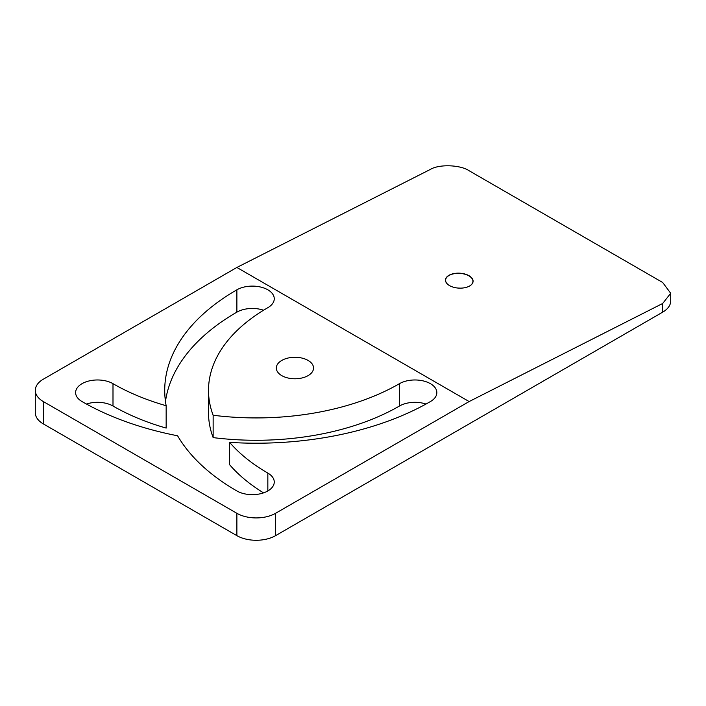 <?xml version="1.0" encoding="UTF-8"?>
<svg xmlns="http://www.w3.org/2000/svg" width="706" height="706" viewBox="0 0 706 706"><rect width="100%" height="100%" fill="white"/><g stroke="black" fill="none" stroke-linecap="round" stroke-linejoin="round"><path stroke-width="1.06" d="M469.031 275.711A13.82 7.475 2.9 0 0 450.075 274.74A13.82 7.475 2.9 0 0 448.46 284.915A13.82 7.475 2.9 0 0 449.519 285.595A13.82 7.475 2.9 0 0 469.596 286.001A13.82 7.475 2.9 0 0 469.031 275.711M469.543 286.036A13.688 7.404 2.9 0 0 472.941 281.473A13.688 7.404 2.9 0 0 468.925 275.878A13.688 7.404 2.9 0 0 454.205 273.699A13.688 7.404 2.9 0 0 445.601 280.07A13.688 7.404 2.9 0 0 448.513 284.95M457.885 288.057L460.762 288.154M308.098 360.431A18.612 10.749 0 0 0 287.81 358.101A18.612 10.749 0 0 0 276.32 368.029A18.612 10.749 0 0 0 281.773 375.627A18.612 10.749 0 0 0 302.053 377.957A18.612 10.749 0 0 0 313.543 368.029A18.612 10.749 0 0 0 308.098 360.431M112.995 383.676A21.895 12.646 0 0 0 89.132 380.931A21.895 12.646 0 0 0 75.613 392.615A21.895 12.646 0 0 0 82.028 401.555A246.35 142.233 180 0 0 177.594 435.779A246.35 142.233 0 0 0 236.872 490.952A21.895 12.646 180 0 0 260.735 493.688A21.895 12.646 180 0 0 274.255 482.013A21.895 12.646 180 0 0 267.839 473.073A202.551 116.94 0 0 1 229.635 442.38A246.35 142.233 180 0 0 430.422 401.555A21.895 12.646 180 0 0 436.837 392.615A21.895 12.646 180 0 0 423.318 380.931A21.895 12.646 180 0 0 399.455 383.676A202.551 116.94 180 0 1 213.141 415.252A202.551 116.94 0 0 1 208.508 390.383A202.551 116.94 0 0 1 267.839 307.692A21.895 12.646 0 0 0 274.255 298.753A21.895 12.646 0 0 0 260.735 287.068A21.895 12.646 0 0 0 236.872 289.813A246.35 142.233 0 0 0 164.719 390.383A246.35 142.233 0 0 0 166.157 405.729A202.551 116.94 180 0 1 112.995 383.676L112.995 406.021A21.895 12.646 0 0 0 86.459 404.053M275.578 513.297L469.128 401.555L236.872 267.459L43.313 379.201A27.375 15.806 0 0 0 35.3 390.383A27.375 15.806 0 0 0 43.313 401.555L236.872 513.297A27.375 15.806 0 0 0 275.578 513.297L275.578 535.651L662.687 312.158A27.375 15.806 0 0 0 670.7 300.985L670.7 293.272L662.687 303.474L469.128 401.555M35.3 390.383L35.3 412.728A27.375 15.806 0 0 0 43.313 423.9L236.872 535.651A27.375 15.806 0 0 0 275.578 535.651M236.872 267.459L430.422 169.387C439.132 164.03 460.418 164.78 469.128 170.746L662.687 282.497L670.7 293.272M166.157 405.729L166.157 428.083A202.551 116.94 180 0 1 112.995 406.021M229.635 442.38L229.635 464.733A202.551 116.94 0 0 0 263.559 492.876M208.508 390.383L208.508 412.728A202.551 116.94 0 0 0 213.141 437.605A202.551 116.94 180 0 0 399.455 406.021A21.895 12.646 180 0 1 425.992 404.053M263.559 310.234A21.895 12.646 0 0 0 236.872 312.158A246.35 142.233 0 0 0 165.478 401.555M213.141 437.605L213.141 415.252M43.313 401.555L43.313 423.9M236.872 513.297L236.872 535.651M662.687 303.474L662.687 312.158M399.455 406.021L399.455 383.676M236.872 312.158L236.872 289.813M267.839 490.952L267.839 473.073"/></g></svg>
